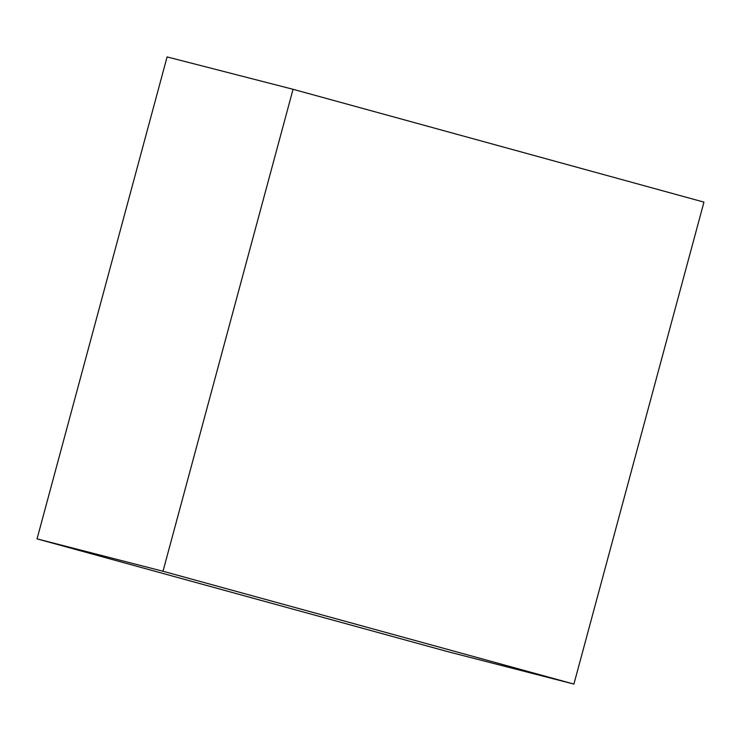 <?xml version="1.0" encoding="UTF-8"?>
<svg xmlns="http://www.w3.org/2000/svg" width="741" height="741" viewBox="0 0 741 741"><rect width="100%" height="100%" fill="white"/><g stroke="black" fill="none" stroke-linecap="round" stroke-linejoin="round"><path stroke-width="1.11" d="M293.047 89.291L167.096 56.918L37.05 538.874L163.001 571.255L573.904 684.082L703.95 202.126L293.047 89.291L163.001 571.255M37.05 538.874L447.953 651.71L573.904 684.082"/></g></svg>

